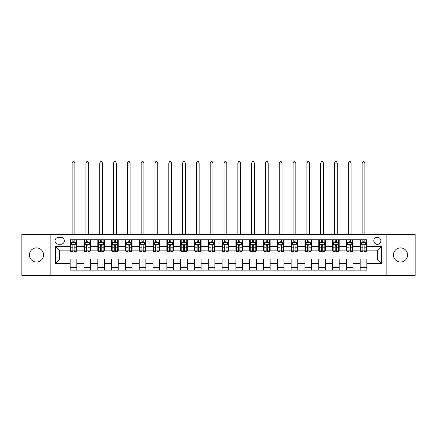 <?xml version="1.0" encoding="UTF-8"?>
<svg xmlns="http://www.w3.org/2000/svg" width="437" height="437" viewBox="0 0 437 437"><rect width="100%" height="100%" fill="white"/><g stroke="black" fill="none" stroke-linecap="round" stroke-linejoin="round"><path stroke-width="0.66" d="M400.511 247.888A7.068 7.068 0 0 0 393.442 254.957A7.068 7.068 0 0 0 400.511 262.031A7.068 7.068 0 0 0 407.584 254.957A7.068 7.068 0 0 0 400.511 247.888M36.489 247.888A7.068 7.068 0 0 0 29.416 254.957A7.068 7.068 0 0 0 36.489 262.031A7.068 7.068 0 0 0 43.558 254.957A7.068 7.068 0 0 0 36.489 247.888M377.311 237.28A3.534 3.534 0 0 0 373.777 240.814A3.534 3.534 0 0 0 377.311 244.354A3.534 3.534 0 0 0 380.846 240.814A3.534 3.534 0 0 0 377.311 237.28M386.15 275.397L415.15 275.397L415.15 234.522L386.15 234.522L386.15 275.397L50.85 275.397L50.85 234.522L21.85 234.522L21.85 275.397L50.85 275.397M58.471 244.239L60.901 244.239A3.425 3.425 0 0 0 64.326 240.814A3.425 3.425 0 0 0 60.901 237.389L58.471 237.389A3.425 3.425 0 0 0 55.051 240.814A3.425 3.425 0 0 0 58.471 244.239M386.15 234.522L50.85 234.522M70.182 263.462L55.27 263.462L55.27 246.452L70.182 246.452L70.182 250.871L59.689 250.871L59.689 259.043L70.182 259.043L70.182 270.148L366.818 270.148L366.818 259.043L377.311 259.043L377.311 250.871L366.818 250.871L366.818 246.452L381.73 246.452L381.73 263.462L366.818 263.462M366.818 246.452L366.818 239.766L70.182 239.766L70.182 246.452M360.186 239.766L360.186 250.871L360.738 250.871M362.841 250.871L364.163 250.871M366.266 250.871L366.818 250.871M360.186 250.871L352.451 250.871M346.377 239.766L346.377 250.871L346.929 250.871M349.032 250.871L350.354 250.871M346.377 250.871L338.642 250.871M332.568 239.766L332.568 250.871L333.12 250.871M335.217 250.871L336.545 250.871M332.568 250.871L324.833 250.871M318.759 239.766L318.759 250.871L319.31 250.871M321.408 250.871L322.735 250.871M318.759 250.871L311.024 250.871M304.95 239.766L304.95 250.871L305.501 250.871M307.599 250.871L308.926 250.871M304.95 250.871L297.215 250.871M291.14 239.766L291.14 250.871L291.692 250.871M293.79 250.871L295.117 250.871M291.14 250.871L283.405 250.871M277.331 239.766L277.331 250.871L277.883 250.871M279.98 250.871L281.308 250.871M277.331 250.871L269.596 250.871M263.522 239.766L263.522 250.871L264.074 250.871M266.171 250.871L267.499 250.871M263.522 250.871L255.787 250.871M249.707 239.766L249.707 250.871L250.264 250.871M252.362 250.871L253.689 250.871M249.707 250.871L241.978 250.871M235.898 239.766L235.898 250.871L236.455 250.871M238.553 250.871L239.875 250.871M235.898 250.871L228.169 250.871M222.089 239.766L222.089 250.871L222.641 250.871M224.744 250.871L226.066 250.871M222.089 250.871L214.359 250.871M208.28 239.766L208.28 250.871L208.831 250.871M210.934 250.871L212.256 250.871M208.28 250.871L200.545 250.871M194.47 239.766L194.47 250.871L195.022 250.871M197.125 250.871L198.447 250.871M194.47 250.871L186.736 250.871M180.661 239.766L180.661 250.871L181.213 250.871M183.311 250.871L184.638 250.871M180.661 250.871L172.926 250.871M166.852 239.766L166.852 250.871L167.404 250.871M169.501 250.871L170.829 250.871M166.852 250.871L159.117 250.871M153.043 239.766L153.043 250.871L153.595 250.871M155.692 250.871L157.02 250.871M153.043 250.871L145.308 250.871M139.234 239.766L139.234 250.871L139.785 250.871M141.883 250.871L143.21 250.871M139.234 250.871L131.499 250.871M125.424 239.766L125.424 250.871L125.976 250.871M128.074 250.871L129.401 250.871M125.424 250.871L117.69 250.871M111.615 239.766L111.615 250.871L112.167 250.871M114.265 250.871L115.592 250.871M111.615 250.871L103.88 250.871M97.801 239.766L97.801 250.871L98.358 250.871M100.455 250.871L101.783 250.871M97.801 250.871L90.071 250.871M83.991 239.766L83.991 250.871L84.549 250.871M86.646 250.871L87.968 250.871M83.991 250.871L76.262 250.871M70.182 250.871L70.734 250.871M72.837 250.871L74.159 250.871M70.182 259.043L76.814 259.043L76.814 270.148M366.818 259.043L76.814 259.043M76.814 239.766L76.814 250.871M70.182 242.53L70.734 242.53M72.837 242.53L74.159 242.53M76.262 242.53L76.814 242.53M70.182 267.384L76.814 267.384M83.991 259.043L83.991 270.148M90.623 239.766L90.623 250.871M83.991 242.53L84.549 242.53M86.646 242.53L87.968 242.53M90.071 242.53L90.623 242.53M90.623 259.043L90.623 270.148M83.991 267.384L90.623 267.384M97.801 259.043L97.801 270.148M104.432 259.043L104.432 270.148M97.801 267.384L104.432 267.384M104.432 239.766L104.432 250.871M97.801 242.53L98.358 242.53M100.455 242.53L101.783 242.53M103.88 242.53L104.432 242.53M111.615 259.043L111.615 270.148M118.241 259.043L118.241 270.148M111.615 267.384L118.241 267.384M118.241 239.766L118.241 250.871M111.615 242.53L112.167 242.53M114.265 242.53L115.592 242.53M117.69 242.53L118.241 242.53M125.424 259.043L125.424 270.148M132.05 259.043L132.05 270.148M125.424 267.384L132.05 267.384M132.05 239.766L132.05 250.871M125.424 242.53L125.976 242.53M128.074 242.53L129.401 242.53M131.499 242.53L132.05 242.53M139.234 259.043L139.234 270.148M145.86 259.043L145.86 270.148M139.234 267.384L145.86 267.384M145.86 239.766L145.86 250.871M139.234 242.53L139.785 242.53M141.883 242.53L143.21 242.53M145.308 242.53L145.86 242.53M153.043 259.043L153.043 270.148M159.669 259.043L159.669 270.148M153.043 267.384L159.669 267.384M159.669 239.766L159.669 250.871M153.043 242.53L153.595 242.53M155.692 242.53L157.02 242.53M159.117 242.53L159.669 242.53M166.852 259.043L166.852 270.148M173.478 259.043L173.478 270.148M166.852 267.384L173.478 267.384M173.478 239.766L173.478 250.871M166.852 242.53L167.404 242.53M169.501 242.53L170.829 242.53M172.926 242.53L173.478 242.53M180.661 259.043L180.661 270.148M187.293 259.043L187.293 270.148M180.661 267.384L187.293 267.384M187.293 239.766L187.293 250.871M180.661 242.53L181.213 242.53M183.311 242.53L184.638 242.53M186.736 242.53L187.293 242.53M194.47 259.043L194.47 270.148M201.102 259.043L201.102 270.148M194.47 267.384L201.102 267.384M201.102 239.766L201.102 250.871M194.47 242.53L195.022 242.53M197.125 242.53L198.447 242.53M200.545 242.53L201.102 242.53M208.28 259.043L208.28 270.148M214.911 259.043L214.911 270.148M208.28 267.384L214.911 267.384M214.911 239.766L214.911 250.871M208.28 242.53L208.831 242.53M210.934 242.53L212.256 242.53M214.359 242.53L214.911 242.53M222.089 259.043L222.089 270.148M228.72 259.043L228.72 270.148M222.089 267.384L228.72 267.384M228.72 239.766L228.72 250.871M222.089 242.53L222.641 242.53M224.744 242.53L226.066 242.53M228.169 242.53L228.72 242.53M235.898 259.043L235.898 270.148M242.53 259.043L242.53 270.148M235.898 267.384L242.53 267.384M242.53 239.766L242.53 250.871M235.898 242.53L236.455 242.53M238.553 242.53L239.875 242.53M241.978 242.53L242.53 242.53M249.707 259.043L249.707 270.148M256.339 259.043L256.339 270.148M249.707 267.384L256.339 267.384M256.339 239.766L256.339 250.871M249.707 242.53L250.264 242.53M252.362 242.53L253.689 242.53M255.787 242.53L256.339 242.53M263.522 259.043L263.522 270.148M270.148 259.043L270.148 270.148M263.522 267.384L270.148 267.384M270.148 239.766L270.148 250.871M263.522 242.53L264.074 242.53M266.171 242.53L267.499 242.53M269.596 242.53L270.148 242.53M277.331 259.043L277.331 270.148M283.957 259.043L283.957 270.148M277.331 267.384L283.957 267.384M283.957 239.766L283.957 250.871M277.331 242.53L277.883 242.53M279.98 242.53L281.308 242.53M283.405 242.53L283.957 242.53M291.14 259.043L291.14 270.148M297.766 259.043L297.766 270.148M291.14 267.384L297.766 267.384M297.766 239.766L297.766 250.871M291.14 242.53L291.692 242.53M293.79 242.53L295.117 242.53M297.215 242.53L297.766 242.53M304.95 259.043L304.95 270.148M311.576 259.043L311.576 270.148M304.95 267.384L311.576 267.384M311.576 239.766L311.576 250.871M304.95 242.53L305.501 242.53M307.599 242.53L308.926 242.53M311.024 242.53L311.576 242.53M318.759 259.043L318.759 270.148M325.385 259.043L325.385 270.148M318.759 267.384L325.385 267.384M325.385 239.766L325.385 250.871M318.759 242.53L319.31 242.53M321.408 242.53L322.735 242.53M324.833 242.53L325.385 242.53M332.568 259.043L332.568 270.148M339.199 259.043L339.199 270.148M332.568 267.384L339.199 267.384M339.199 239.766L339.199 250.871M332.568 242.53L333.12 242.53M335.217 242.53L336.545 242.53M338.642 242.53L339.199 242.53M346.377 259.043L346.377 270.148M353.009 259.043L353.009 270.148M346.377 267.384L353.009 267.384M353.009 239.766L353.009 250.871M346.377 242.53L346.929 242.53M349.032 242.53L350.354 242.53M352.451 242.53L353.009 242.53M360.186 259.043L360.186 270.148M360.186 267.384L366.818 267.384M360.186 242.53L360.738 242.53M362.841 242.53L364.163 242.53M366.266 242.53L366.818 242.53M59.689 250.871L55.27 246.452M59.689 259.043L55.27 263.462M381.73 246.452L377.311 250.871M381.73 263.462L377.311 259.043M74.159 241.202L72.837 241.202M76.262 250.15L74.159 250.15L74.159 251.532L76.262 251.532L76.262 244.791L75.153 242.584L71.843 242.584L70.734 244.791L70.734 251.532L72.837 251.532L72.837 250.15L70.734 250.15M70.734 244.791L70.734 239.766M76.262 244.791L76.262 239.766M72.837 242.584L72.837 239.766M74.159 239.766L74.159 242.584M74.159 250.15L74.159 245.621C73.722 244.769 73.279 244.769 72.837 245.621L72.837 250.15M72.116 234.522L72.116 163.039L74.88 163.039L74.05 161.603L72.946 161.603L72.116 163.039M74.88 234.522L74.88 163.039M87.968 241.202L86.646 241.202M90.071 250.15L87.968 250.15L87.968 251.532L90.071 251.532L90.071 244.791L88.968 242.584L85.652 242.584L84.549 244.791L84.549 251.532L86.646 251.532L86.646 250.15L84.549 250.15M84.549 244.791L84.549 239.766M90.071 244.791L90.071 239.766M86.646 242.584L86.646 239.766M87.968 239.766L87.968 242.584M87.968 250.15L87.968 245.621C87.531 244.769 87.089 244.769 86.646 245.621L86.646 250.15M85.925 234.522L85.925 163.039L88.689 163.039L87.859 161.603L86.755 161.603L85.925 163.039M88.689 234.522L88.689 163.039M101.783 241.202L100.455 241.202M103.88 250.15L101.783 250.15L101.783 251.532L103.88 251.532L103.88 244.791L102.777 242.584L99.461 242.584L98.358 244.791L98.358 251.532L100.455 251.532L100.455 250.15L98.358 250.15M98.358 244.791L98.358 239.766M103.88 244.791L103.88 239.766M100.455 242.584L100.455 239.766M101.783 239.766L101.783 242.584M101.783 250.15L101.783 245.621C101.34 244.769 100.898 244.769 100.455 245.621L100.455 250.15M99.734 234.522L99.734 163.039L102.498 163.039L101.668 161.603L100.565 161.603L99.734 163.039M102.498 234.522L102.498 163.039M115.592 241.202L114.265 241.202M117.69 250.15L115.592 250.15L115.592 251.532L117.69 251.532L117.69 244.791L116.586 242.584L113.27 242.584L112.167 244.791L112.167 251.532L114.265 251.532L114.265 250.15L112.167 250.15M112.167 244.791L112.167 239.766M117.69 244.791L117.69 239.766M114.265 242.584L114.265 239.766M115.592 239.766L115.592 242.584M115.592 250.15L115.592 245.621C115.15 244.769 114.707 244.769 114.265 245.621L114.265 250.15M113.549 234.522L113.549 163.039L116.308 163.039L115.477 161.603L114.374 161.603L113.549 163.039M116.308 234.522L116.308 163.039M129.401 241.202L128.074 241.202M131.499 250.15L129.401 250.15L129.401 251.532L131.499 251.532L131.499 244.791L130.395 242.584L127.08 242.584L125.976 244.791L125.976 251.532L128.074 251.532L128.074 250.15L125.976 250.15M125.976 244.791L125.976 239.766M131.499 244.791L131.499 239.766M128.074 242.584L128.074 239.766M129.401 239.766L129.401 242.584M129.401 250.15L129.401 245.621C128.959 244.769 128.516 244.769 128.074 245.621L128.074 250.15M127.358 234.522L127.358 163.039L130.117 163.039L129.292 161.603L128.183 161.603L127.358 163.039M130.117 234.522L130.117 163.039M143.21 241.202L141.883 241.202M145.308 250.15L143.21 250.15L143.21 251.532L145.308 251.532L145.308 244.791L144.205 242.584L140.889 242.584L139.785 244.791L139.785 251.532L141.883 251.532L141.883 250.15L139.785 250.15M139.785 244.791L139.785 239.766M145.308 244.791L145.308 239.766M141.883 242.584L141.883 239.766M143.21 239.766L143.21 242.584M143.21 250.15L143.21 245.621C142.768 244.769 142.325 244.769 141.883 245.621L141.883 250.15M141.167 234.522L141.167 163.039L143.926 163.039L143.101 161.603L141.992 161.603L141.167 163.039M143.926 234.522L143.926 163.039M157.02 241.202L155.692 241.202M159.117 250.15L157.02 250.15L157.02 251.532L159.117 251.532L159.117 244.791L158.014 242.584L154.698 242.584L153.595 244.791L153.595 251.532L155.692 251.532L155.692 250.15L153.595 250.15M153.595 244.791L153.595 239.766M159.117 244.791L159.117 239.766M155.692 242.584L155.692 239.766M157.02 239.766L157.02 242.584M157.02 250.15L157.02 245.621C156.577 244.769 156.135 244.769 155.692 245.621L155.692 250.15M154.977 234.522L154.977 163.039L157.735 163.039L156.91 161.603L155.801 161.603L154.977 163.039M157.735 234.522L157.735 163.039M170.829 241.202L169.501 241.202M172.926 250.15L170.829 250.15L170.829 251.532L172.926 251.532L172.926 244.791L171.823 242.584L168.507 242.584L167.404 244.791L167.404 251.532L169.501 251.532L169.501 250.15L167.404 250.15M167.404 244.791L167.404 239.766M172.926 244.791L172.926 239.766M169.501 242.584L169.501 239.766M170.829 239.766L170.829 242.584M170.829 250.15L170.829 245.621C170.386 244.769 169.944 244.769 169.501 245.621L169.501 250.15M168.786 234.522L168.786 163.039L171.544 163.039L170.72 161.603L169.616 161.603L168.786 163.039M171.544 234.522L171.544 163.039M184.638 241.202L183.311 241.202M186.736 250.15L184.638 250.15L184.638 251.532L186.736 251.532L186.736 244.791L185.632 242.584L182.316 242.584L181.213 244.791L181.213 251.532L183.311 251.532L183.311 250.15L181.213 250.15M181.213 244.791L181.213 239.766M186.736 244.791L186.736 239.766M183.311 242.584L183.311 239.766M184.638 239.766L184.638 242.584M184.638 250.15L184.638 245.621C184.196 244.769 183.753 244.769 183.311 245.621L183.311 250.15M182.595 234.522L182.595 163.039L185.359 163.039L184.529 161.603L183.425 161.603L182.595 163.039M185.359 234.522L185.359 163.039M198.447 241.202L197.125 241.202M200.545 250.15L198.447 250.15L198.447 251.532L200.545 251.532L200.545 244.791L199.441 242.584L196.126 242.584L195.022 244.791L195.022 251.532L197.125 251.532L197.125 250.15L195.022 250.15M195.022 244.791L195.022 239.766M200.545 244.791L200.545 239.766M197.125 242.584L197.125 239.766M198.447 239.766L198.447 242.584M198.447 250.15L198.447 245.621C198.005 244.769 197.568 244.769 197.125 245.621L197.125 250.15M196.404 234.522L196.404 163.039L199.168 163.039L198.338 161.603L197.234 161.603L196.404 163.039M199.168 234.522L199.168 163.039M212.256 241.202L210.934 241.202M214.359 250.15L212.256 250.15L212.256 251.532L214.359 251.532L214.359 244.791L213.251 242.584L209.94 242.584L208.831 244.791L208.831 251.532L210.934 251.532L210.934 250.15L208.831 250.15M208.831 244.791L208.831 239.766M214.359 244.791L214.359 239.766M210.934 242.584L210.934 239.766M212.256 239.766L212.256 242.584M212.256 250.15L212.256 245.621C211.819 244.769 211.377 244.769 210.934 245.621L210.934 250.15M210.213 234.522L210.213 163.039L212.977 163.039L212.147 161.603L211.044 161.603L210.213 163.039M212.977 234.522L212.977 163.039M226.066 241.202L224.744 241.202M228.169 250.15L226.066 250.15L226.066 251.532L228.169 251.532L228.169 244.791L227.06 242.584L223.749 242.584L222.641 244.791L222.641 251.532L224.744 251.532L224.744 250.15L222.641 250.15M222.641 244.791L222.641 239.766M228.169 244.791L228.169 239.766M224.744 242.584L224.744 239.766M226.066 239.766L226.066 242.584M226.066 250.15L226.066 245.621C225.629 244.769 225.186 244.769 224.744 245.621L224.744 250.15M224.023 234.522L224.023 163.039L226.787 163.039L225.956 161.603L224.853 161.603L224.023 163.039M226.787 234.522L226.787 163.039M239.875 241.202L238.553 241.202M241.978 250.15L239.875 250.15L239.875 251.532L241.978 251.532L241.978 244.791L240.874 242.584L237.559 242.584L236.455 244.791L236.455 251.532L238.553 251.532L238.553 250.15L236.455 250.15M236.455 244.791L236.455 239.766M241.978 244.791L241.978 239.766M238.553 242.584L238.553 239.766M239.875 239.766L239.875 242.584M239.875 250.15L239.875 245.621C239.438 244.769 238.995 244.769 238.553 245.621L238.553 250.15M237.832 234.522L237.832 163.039L240.596 163.039L239.766 161.603L238.662 161.603L237.832 163.039M240.596 234.522L240.596 163.039M253.689 241.202L252.362 241.202M255.787 250.15L253.689 250.15L253.689 251.532L255.787 251.532L255.787 244.791L254.684 242.584L251.368 242.584L250.264 244.791L250.264 251.532L252.362 251.532L252.362 250.15L250.264 250.15M250.264 244.791L250.264 239.766M255.787 244.791L255.787 239.766M252.362 242.584L252.362 239.766M253.689 239.766L253.689 242.584M253.689 250.15L253.689 245.621C253.247 244.769 252.805 244.769 252.362 245.621L252.362 250.15M251.641 234.522L251.641 163.039L254.405 163.039L253.575 161.603L252.471 161.603L251.641 163.039M254.405 234.522L254.405 163.039M267.499 241.202L266.171 241.202M269.596 250.15L267.499 250.15L267.499 251.532L269.596 251.532L269.596 244.791L268.493 242.584L265.177 242.584L264.074 244.791L264.074 251.532L266.171 251.532L266.171 250.15L264.074 250.15M264.074 244.791L264.074 239.766M269.596 244.791L269.596 239.766M266.171 242.584L266.171 239.766M267.499 239.766L267.499 242.584M267.499 250.15L267.499 245.621C267.056 244.769 266.614 244.769 266.171 245.621L266.171 250.15M265.456 234.522L265.456 163.039L268.214 163.039L267.384 161.603L266.28 161.603L265.456 163.039M268.214 234.522L268.214 163.039M281.308 241.202L279.98 241.202M283.405 250.15L281.308 250.15L281.308 251.532L283.405 251.532L283.405 244.791L282.302 242.584L278.986 242.584L277.883 244.791L277.883 251.532L279.98 251.532L279.98 250.15L277.883 250.15M277.883 244.791L277.883 239.766M283.405 244.791L283.405 239.766M279.98 242.584L279.98 239.766M281.308 239.766L281.308 242.584M281.308 250.15L281.308 245.621C280.865 244.769 280.423 244.769 279.98 245.621L279.98 250.15M279.265 234.522L279.265 163.039L282.023 163.039L281.199 161.603L280.09 161.603L279.265 163.039M282.023 234.522L282.023 163.039M295.117 241.202L293.79 241.202M297.215 250.15L295.117 250.15L295.117 251.532L297.215 251.532L297.215 244.791L296.111 242.584L292.795 242.584L291.692 244.791L291.692 251.532L293.79 251.532L293.79 250.15L291.692 250.15M291.692 244.791L291.692 239.766M297.215 244.791L297.215 239.766M293.79 242.584L293.79 239.766M295.117 239.766L295.117 242.584M295.117 250.15L295.117 245.621C294.675 244.769 294.232 244.769 293.79 245.621L293.79 250.15M293.074 234.522L293.074 163.039L295.833 163.039L295.008 161.603L293.899 161.603L293.074 163.039M295.833 234.522L295.833 163.039M308.926 241.202L307.599 241.202M311.024 250.15L308.926 250.15L308.926 251.532L311.024 251.532L311.024 244.791L309.92 242.584L306.605 242.584L305.501 244.791L305.501 251.532L307.599 251.532L307.599 250.15L305.501 250.15M305.501 244.791L305.501 239.766M311.024 244.791L311.024 239.766M307.599 242.584L307.599 239.766M308.926 239.766L308.926 242.584M308.926 250.15L308.926 245.621C308.484 244.769 308.041 244.769 307.599 245.621L307.599 250.15M306.883 234.522L306.883 163.039L309.642 163.039L308.817 161.603L307.708 161.603L306.883 163.039M309.642 234.522L309.642 163.039M322.735 241.202L321.408 241.202M324.833 250.15L322.735 250.15L322.735 251.532L324.833 251.532L324.833 244.791L323.73 242.584L320.414 242.584L319.31 244.791L319.31 251.532L321.408 251.532L321.408 250.15L319.31 250.15M319.31 244.791L319.31 239.766M324.833 244.791L324.833 239.766M321.408 242.584L321.408 239.766M322.735 239.766L322.735 242.584M322.735 250.15L322.735 245.621C322.293 244.769 321.851 244.769 321.408 245.621L321.408 250.15M320.692 234.522L320.692 163.039L323.451 163.039L322.626 161.603L321.523 161.603L320.692 163.039M323.451 234.522L323.451 163.039M336.545 241.202L335.217 241.202M338.642 250.15L336.545 250.15L336.545 251.532L338.642 251.532L338.642 244.791L337.539 242.584L334.223 242.584L333.12 244.791L333.12 251.532L335.217 251.532L335.217 250.15L333.12 250.15M333.12 244.791L333.12 239.766M338.642 244.791L338.642 239.766M335.217 242.584L335.217 239.766M336.545 239.766L336.545 242.584M336.545 250.15L336.545 245.621C336.102 244.769 335.66 244.769 335.217 245.621L335.217 250.15M334.502 234.522L334.502 163.039L337.266 163.039L336.435 161.603L335.332 161.603L334.502 163.039M337.266 234.522L337.266 163.039M350.354 241.202L349.032 241.202M352.451 250.15L350.354 250.15L350.354 251.532L352.451 251.532L352.451 244.791L351.348 242.584L348.032 242.584L346.929 244.791L346.929 251.532L349.032 251.532L349.032 250.15L346.929 250.15M346.929 244.791L346.929 239.766M352.451 244.791L352.451 239.766M349.032 242.584L349.032 239.766M350.354 239.766L350.354 242.584M350.354 250.15L350.354 245.621C349.911 244.769 349.474 244.769 349.032 245.621L349.032 250.15M348.311 234.522L348.311 163.039L351.075 163.039L350.245 161.603L349.141 161.603L348.311 163.039M351.075 234.522L351.075 163.039M364.163 241.202L362.841 241.202M366.266 250.15L364.163 250.15L364.163 251.532L366.266 251.532L366.266 244.791L365.157 242.584L361.847 242.584L360.738 244.791L360.738 251.532L362.841 251.532L362.841 250.15L360.738 250.15M360.738 244.791L360.738 239.766M366.266 244.791L366.266 239.766M362.841 242.584L362.841 239.766M364.163 239.766L364.163 242.584M364.163 250.15L364.163 245.621C363.726 244.769 363.284 244.769 362.841 245.621L362.841 250.15M362.12 234.522L362.12 163.039L364.884 163.039L364.054 161.603L362.95 161.603L362.12 163.039M364.884 234.522L364.884 163.039M83.991 263.462L76.814 263.462M83.991 246.452L76.814 246.452M97.801 246.452L90.623 246.452M97.801 263.462L90.623 263.462M111.615 246.452L104.432 246.452M111.615 263.462L104.432 263.462M125.424 246.452L118.241 246.452M125.424 263.462L118.241 263.462M139.234 246.452L132.05 246.452M139.234 263.462L132.05 263.462M153.043 246.452L145.86 246.452M153.043 263.462L145.86 263.462M166.852 246.452L159.669 246.452M166.852 263.462L159.669 263.462M180.661 246.452L173.478 246.452M180.661 263.462L173.478 263.462M194.47 246.452L187.293 246.452M194.47 263.462L187.293 263.462M208.28 246.452L201.102 246.452M208.28 263.462L201.102 263.462M222.089 246.452L214.911 246.452M222.089 263.462L214.911 263.462M235.898 246.452L228.72 246.452M235.898 263.462L228.72 263.462M249.707 246.452L242.53 246.452M249.707 263.462L242.53 263.462M263.522 246.452L256.339 246.452M263.522 263.462L256.339 263.462M277.331 246.452L270.148 246.452M277.331 263.462L270.148 263.462M291.14 246.452L283.957 246.452M291.14 263.462L283.957 263.462M304.95 246.452L297.766 246.452M304.95 263.462L297.766 263.462M318.759 246.452L311.576 246.452M318.759 263.462L311.576 263.462M332.568 246.452L325.385 246.452M332.568 263.462L325.385 263.462M346.377 246.452L339.199 246.452M346.377 263.462L339.199 263.462M360.186 246.452L353.009 246.452M360.186 263.462L353.009 263.462M76.235 244.736L70.761 244.736M70.734 242.715L71.777 242.715M75.224 242.715L76.262 242.715M72.837 247.184L70.734 247.184M76.262 247.184L74.159 247.184M74.159 241.907L72.837 241.907M72.116 234.243L74.88 234.243M90.044 244.736L84.576 244.736M84.549 242.715L85.586 242.715M89.033 242.715L90.071 242.715M86.646 247.184L84.549 247.184M90.071 247.184L87.968 247.184M87.968 241.907L86.646 241.907M85.925 234.243L88.689 234.243M103.853 244.736L98.385 244.736M98.358 242.715L99.396 242.715M102.842 242.715L103.88 242.715M100.455 247.184L98.358 247.184M103.88 247.184L101.783 247.184M101.783 241.907L100.455 241.907M99.734 234.243L102.498 234.243M117.662 244.736L112.194 244.736M112.167 242.715L113.205 242.715M116.652 242.715L117.69 242.715M114.265 247.184L112.167 247.184M117.69 247.184L115.592 247.184M115.592 241.907L114.265 241.907M113.549 234.243L116.308 234.243M131.471 244.736L126.003 244.736M125.976 242.715L127.014 242.715M130.461 242.715L131.499 242.715M128.074 247.184L125.976 247.184M131.499 247.184L129.401 247.184M129.401 241.907L128.074 241.907M127.358 234.243L130.117 234.243M145.281 244.736L139.813 244.736M139.785 242.715L140.823 242.715M144.27 242.715L145.308 242.715M141.883 247.184L139.785 247.184M145.308 247.184L143.21 247.184M143.21 241.907L141.883 241.907M141.167 234.243L143.926 234.243M159.09 244.736L153.622 244.736M153.595 242.715L154.632 242.715M158.079 242.715L159.117 242.715M155.692 247.184L153.595 247.184M159.117 247.184L157.02 247.184M157.02 241.907L155.692 241.907M154.977 234.243L157.735 234.243M172.899 244.736L167.431 244.736M167.404 242.715L168.442 242.715M171.888 242.715L172.926 242.715M169.501 247.184L167.404 247.184M172.926 247.184L170.829 247.184M170.829 241.907L169.501 241.907M168.786 234.243L171.544 234.243M186.708 244.736L181.24 244.736M181.213 242.715L182.251 242.715M185.698 242.715L186.736 242.715M183.311 247.184L181.213 247.184M186.736 247.184L184.638 247.184M184.638 241.907L183.311 241.907M182.595 234.243L185.359 234.243M200.517 244.736L195.049 244.736M195.022 242.715L196.06 242.715M199.507 242.715L200.545 242.715M197.125 247.184L195.022 247.184M200.545 247.184L198.447 247.184M198.447 241.907L197.125 241.907M196.404 234.243L199.168 234.243M214.332 244.736L208.859 244.736M208.831 242.715L209.869 242.715M213.316 242.715L214.359 242.715M210.934 247.184L208.831 247.184M214.359 247.184L212.256 247.184M212.256 241.907L210.934 241.907M210.213 234.243L212.977 234.243M228.141 244.736L222.668 244.736M222.641 242.715L223.684 242.715M227.131 242.715L228.169 242.715M224.744 247.184L222.641 247.184M228.169 247.184L226.066 247.184M226.066 241.907L224.744 241.907M224.023 234.243L226.787 234.243M241.951 244.736L236.483 244.736M236.455 242.715L237.493 242.715M240.94 242.715L241.978 242.715M238.553 247.184L236.455 247.184M241.978 247.184L239.875 247.184M239.875 241.907L238.553 241.907M237.832 234.243L240.596 234.243M255.76 244.736L250.292 244.736M250.264 242.715L251.302 242.715M254.749 242.715L255.787 242.715M252.362 247.184L250.264 247.184M255.787 247.184L253.689 247.184M253.689 241.907L252.362 241.907M251.641 234.243L254.405 234.243M269.569 244.736L264.101 244.736M264.074 242.715L265.112 242.715M268.558 242.715L269.596 242.715M266.171 247.184L264.074 247.184M269.596 247.184L267.499 247.184M267.499 241.907L266.171 241.907M265.456 234.243L268.214 234.243M283.378 244.736L277.91 244.736M277.883 242.715L278.921 242.715M282.368 242.715L283.405 242.715M279.98 247.184L277.883 247.184M283.405 247.184L281.308 247.184M281.308 241.907L279.98 241.907M279.265 234.243L282.023 234.243M297.187 244.736L291.719 244.736M291.692 242.715L292.73 242.715M296.177 242.715L297.215 242.715M293.79 247.184L291.692 247.184M297.215 247.184L295.117 247.184M295.117 241.907L293.79 241.907M293.074 234.243L295.833 234.243M310.997 244.736L305.529 244.736M305.501 242.715L306.539 242.715M309.986 242.715L311.024 242.715M307.599 247.184L305.501 247.184M311.024 247.184L308.926 247.184M308.926 241.907L307.599 241.907M306.883 234.243L309.642 234.243M324.806 244.736L319.338 244.736M319.31 242.715L320.348 242.715M323.795 242.715L324.833 242.715M321.408 247.184L319.31 247.184M324.833 247.184L322.735 247.184M322.735 241.907L321.408 241.907M320.692 234.243L323.451 234.243M338.615 244.736L333.147 244.736M333.12 242.715L334.158 242.715M337.604 242.715L338.642 242.715M335.217 247.184L333.12 247.184M338.642 247.184L336.545 247.184M336.545 241.907L335.217 241.907M334.502 234.243L337.266 234.243M352.424 244.736L346.956 244.736M346.929 242.715L347.967 242.715M351.414 242.715L352.451 242.715M349.032 247.184L346.929 247.184M352.451 247.184L350.354 247.184M350.354 241.907L349.032 241.907M348.311 234.243L351.075 234.243M366.239 244.736L360.765 244.736M360.738 242.715L361.776 242.715M365.223 242.715L366.266 242.715M362.841 247.184L360.738 247.184M366.266 247.184L364.163 247.184M364.163 241.907L362.841 241.907M362.12 234.243L364.884 234.243"/></g></svg>
